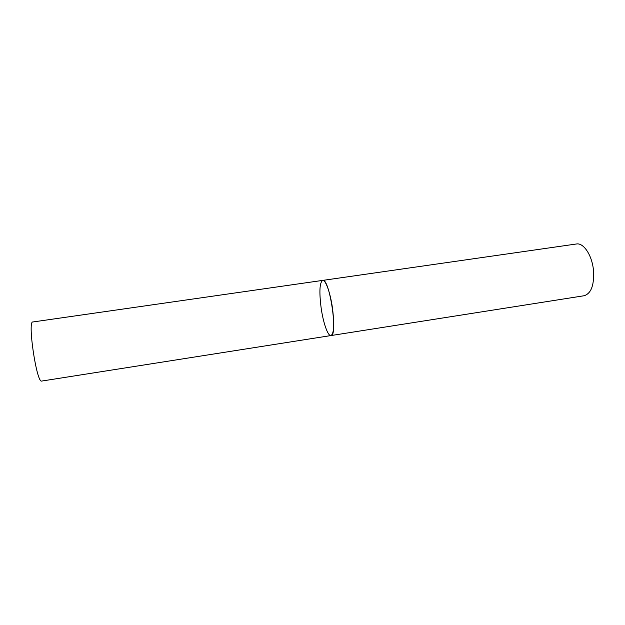 <?xml version="1.0" encoding="UTF-8"?>
<svg xmlns="http://www.w3.org/2000/svg" width="625" height="625" viewBox="0 0 625 625"><rect width="100%" height="100%" fill="white"/><g stroke="black" fill="none" stroke-linecap="round" stroke-linejoin="round"><path stroke-width="0.94" d="M332.461 308.023C334.484 324.484 333.984 333.664 330.953 335.562C327.906 336.297 323.211 322.805 321.148 308C319.094 291.789 319.602 282.594 322.664 280.398C325.555 279.57 330.328 292.719 332.461 308.023M593.305 268.742C594.578 284.242 591.562 293.234 584.242 295.719L330.953 335.562C338.281 336.18 329.484 277.656 322.664 280.398L576.461 243.984C583.281 242.625 591.531 254.391 593.305 268.742M330.953 335.562L41.719 381.055C36.758 383.758 27.297 320.852 32.836 321.977L322.664 280.398"/></g></svg>
